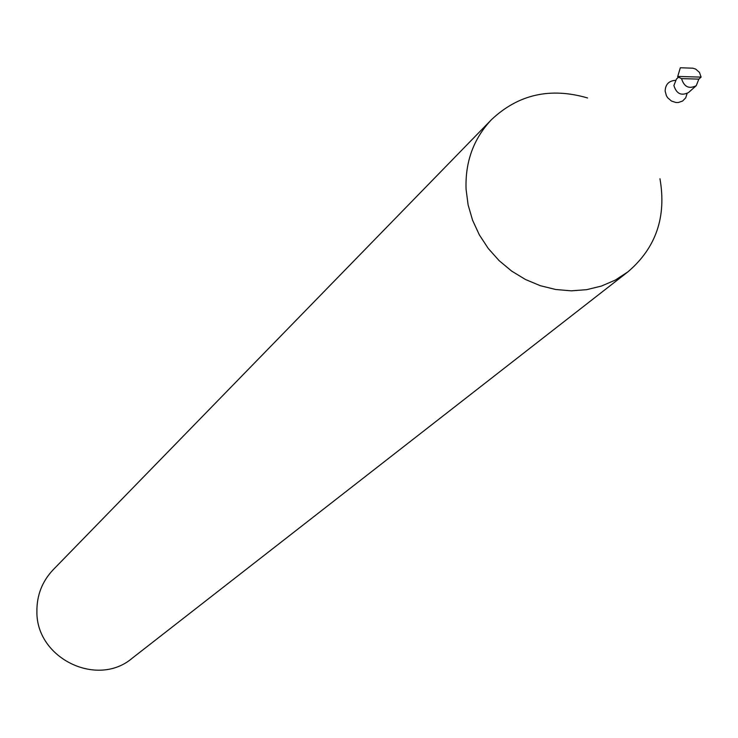 <?xml version="1.0" encoding="UTF-8"?>
<svg xmlns="http://www.w3.org/2000/svg" width="738" height="738" viewBox="0 0 738 738"><rect width="100%" height="100%" fill="white"/><g stroke="black" fill="none" stroke-linecap="round" stroke-linejoin="round"><path stroke-width="1.11" d="M680.325 67.758L677.632 76.78L680.325 67.758L692.853 68.191L695.685 69.086L699.467 72.416L701.1 77.121L678.01 76.438M681.561 78.615C684.098 86.927 688.997 89.289 696.248 85.691L698.84 79.123L681.561 78.615L677.632 76.78M698.84 79.123L701.1 77.121M587.586 97.96C550.336 87.121 518.279 94.372 491.425 119.704C473.575 138.661 465.115 161.834 466.065 189.196L468.113 204.906L472.597 220.284L479.386 234.961L488.325 248.549L499.183 260.699L511.674 271.104L525.493 279.508L540.281 285.689L555.659 289.49L571.23 290.837L586.609 289.683L601.405 286.076L615.243 280.117L627.78 271.962C655.916 248.06 666.635 216.99 659.966 178.771M491.425 119.704L53.09 569.837C42.131 581.461 36.734 595.381 36.9 611.617C36.162 658.351 97.315 688.056 132.222 658.204L627.78 271.962M678.499 77.186L676.423 79.058L673.905 85.525C676.432 93.791 681.294 96.124 688.508 92.545L696.248 85.691M675.288 80.35C668.757 80.894 665.381 84.492 665.159 91.143L666.432 95.774L667.752 97.84L671.451 101.041L675.99 102.517L678.314 102.517L682.585 101.051L685.694 97.859L687.096 93.532"/></g></svg>
